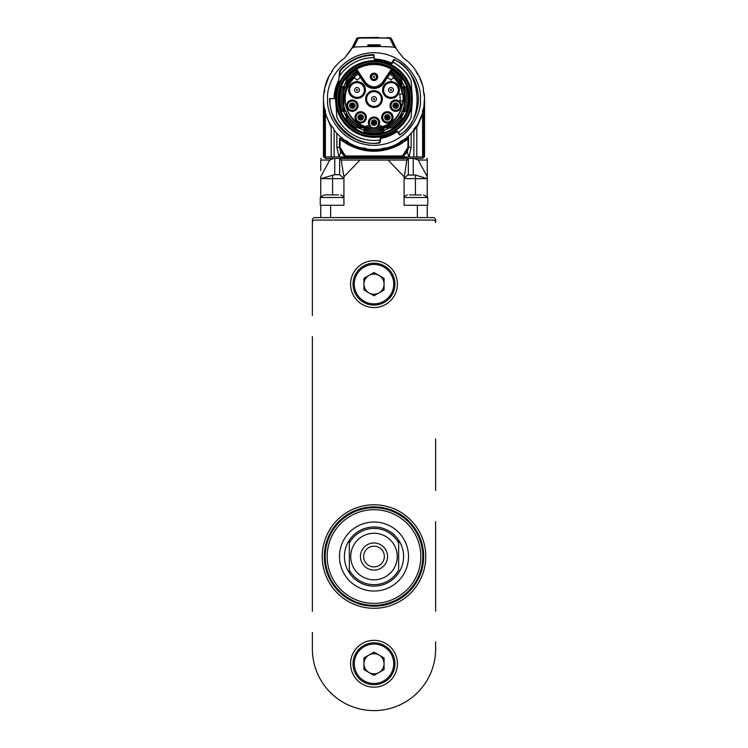 <?xml version="1.0" encoding="UTF-8"?>
<svg xmlns="http://www.w3.org/2000/svg" width="748" height="748" viewBox="0 0 748 748"><rect width="100%" height="100%" fill="white"/><g stroke="black" fill="none" stroke-linecap="round" stroke-linejoin="round"><path stroke-width="1.12" d="M312.374 222.521A2.468 2.468 0 0 1 314.843 220.062L433.157 220.062A2.468 2.468 0 0 1 435.626 222.521L435.626 220.062A2.468 2.468 0 0 0 433.157 217.593L314.843 217.593A2.468 2.468 0 0 0 312.374 220.062L312.374 315.46M423.667 556.54A49.667 49.667 0 0 0 349.166 513.521A49.667 49.667 0 0 0 349.166 599.55A49.667 49.667 0 0 0 423.667 556.54M398.619 513.399L396.945 512.483M388.053 508.892L377.88 507.013M401.199 514.97L407.959 520.29M378.927 507.107C393.111 509.799 403.219 514.605 409.24 521.534C403.284 514.643 393.177 509.837 378.927 507.107L378.927 507.107M327.661 99.026C325.791 85.468 339.695 53.314 374 52.687C408.305 53.314 422.209 85.468 420.339 99.026C422.209 112.583 408.305 144.738 374 145.364C339.695 144.738 325.791 112.583 327.661 99.026M338.994 99.026A35.006 35.006 0 0 1 374 64.019A35.006 35.006 0 0 1 409.006 99.026A35.006 35.006 0 0 1 374 134.032A35.006 35.006 0 0 1 338.994 99.026M409.988 99.026A35.988 35.988 0 0 1 356.001 130.189A35.988 35.988 0 0 1 356.001 67.862A35.988 35.988 0 0 1 409.988 99.026M404.378 86.703A32.781 32.781 0 0 0 401.854 81.738L401.854 79.503A34.015 34.015 0 0 0 392.335 70.377L383.602 83.318A11.585 11.585 0 0 1 364.398 83.318L355.665 70.377A34.015 34.015 0 0 0 346.146 79.503L346.146 81.738A32.781 32.781 0 0 0 343.622 86.703M383.864 130.292A32.781 32.781 0 0 0 389.586 127.871L392.036 127.871A34.015 34.015 0 0 0 401.854 118.549L401.854 116.314A32.781 32.781 0 0 0 404.378 111.349M364.136 127.871L362.294 127.871L364.136 127.871L364.136 131.583A34.015 34.015 0 0 0 383.864 131.583L383.864 127.871L389.586 127.871M343.622 111.349A32.781 32.781 0 0 0 346.146 116.314L346.146 118.549A34.015 34.015 0 0 0 355.964 127.871L358.414 127.871A32.781 32.781 0 0 0 364.136 130.292M356.88 69.536L365.622 82.495C371.204 88.358 376.796 88.358 382.378 82.495L391.391 69.218A34.511 34.511 0 0 0 356.609 69.218L354.711 69.816A0.982 0.982 0 0 1 356.067 70.088L356.88 69.536L356.366 68.788M391.12 69.536L391.933 70.088A0.982 0.982 0 0 1 393.289 69.816L391.391 69.218L391.634 68.788M391.933 70.088L383.2 83.047A11.089 11.089 0 0 1 364.8 83.047L356.067 70.088M390.821 72.631A31.304 31.304 0 0 1 401.237 83.608L401.854 86.703L401.854 81.738M391.316 71.883L401.854 82.888L401.854 79.55A33.987 33.987 0 0 0 392.317 70.396M405.706 86.703A34.015 34.015 0 0 1 405.706 111.349A33.987 33.987 0 0 0 405.678 86.703L401.854 86.703M405.678 111.349L402.312 111.349A30.883 30.883 0 0 0 402.312 86.703M401.854 111.349L401.854 112.873L402.312 111.349M401.854 116.314L401.854 118.502A33.987 33.987 0 0 1 391.98 127.871L388.306 127.871L401.854 115.164L401.854 116.08L401.854 112.873L401.237 114.444A31.304 31.304 0 0 1 387.24 127.384L383.864 127.871M358.414 127.871L356.02 127.871A33.987 33.987 0 0 1 346.146 118.502L346.146 115.164L359.695 127.871L358.666 127.871L362.294 127.871L360.76 127.384A31.304 31.304 0 0 1 346.763 114.444L346.146 112.873L346.146 116.314M346.146 112.35L346.146 111.349L346.146 112.35A30.883 30.883 0 0 0 362.967 127.871M342.294 111.349A34.015 34.015 0 0 1 342.294 86.703A33.987 33.987 0 0 0 342.322 111.349L346.146 111.349M342.322 86.703L345.688 86.703A30.883 30.883 0 0 0 345.688 111.349M346.146 86.703L346.146 85.178L345.688 86.703M346.146 81.981A32.66 32.66 0 0 1 356.422 71.499L355.683 70.396A33.987 33.987 0 0 0 346.146 79.55L346.146 81.738M356.684 71.883L346.146 82.888L346.146 85.178L346.763 83.608A31.304 31.304 0 0 1 357.179 72.631M377.693 76.838A3.693 3.693 0 0 1 372.149 80.045A3.693 3.693 0 0 1 372.149 73.641A3.693 3.693 0 0 1 377.693 76.838M335.693 99.026A38.307 38.307 0 0 1 374 60.719A38.307 38.307 0 0 1 412.307 99.026A38.307 38.307 0 0 1 374 137.333A38.307 38.307 0 0 1 335.693 99.026M387.333 111.704A5.666 5.666 0 0 1 392.242 120.204A5.666 5.666 0 0 1 382.424 120.204A5.666 5.666 0 0 1 387.333 111.704M352.308 99.989A5.666 5.666 0 0 1 357.226 108.488A5.666 5.666 0 0 1 347.399 108.488A5.666 5.666 0 0 1 352.308 99.989M360.667 111.704A5.666 5.666 0 0 1 365.576 120.204A5.666 5.666 0 0 1 355.758 120.204A5.666 5.666 0 0 1 360.667 111.704M395.692 99.989A5.666 5.666 0 0 1 400.601 108.488A5.666 5.666 0 0 1 390.774 108.488A5.666 5.666 0 0 1 395.692 99.989M390.98 81.616A8.378 8.378 0 0 1 398.235 94.192A8.378 8.378 0 0 1 383.715 94.192A8.378 8.378 0 0 1 390.98 81.616M382.378 99.026A8.378 8.378 0 0 1 369.811 106.281A8.378 8.378 0 0 1 369.811 91.77A8.378 8.378 0 0 1 382.378 99.026M357.02 81.616A8.378 8.378 0 0 1 364.285 94.192A8.378 8.378 0 0 1 349.765 94.192A8.378 8.378 0 0 1 357.02 81.616M360.489 77.53A25.385 25.385 0 0 0 357.011 80.158L354.702 77.596A28.845 28.845 0 0 0 366.604 126.898L366.604 125.627A27.611 27.611 0 0 0 369.615 126.281A5.666 5.666 0 0 1 370.129 118.549A5.666 5.666 0 0 1 377.871 118.549A5.666 5.666 0 0 1 378.385 126.281A27.611 27.611 0 0 0 381.396 125.627L381.396 126.898A28.845 28.845 0 0 0 402.77 100.999L400.058 100.999A26.133 26.133 0 0 0 399.656 94.098L402.415 94.098A28.845 28.845 0 0 0 393.298 77.596L390.989 80.158A25.385 25.385 0 0 0 387.511 77.53M358.245 74.202C333.458 88.04 345.66 130.021 374 128.422C402.34 130.021 414.542 88.04 389.755 74.202M401.237 83.608L401.854 83.318M402.574 86.703L403.322 88.077A31.304 31.304 0 0 1 403.322 109.975L402.574 111.349M405.014 86.703L403.322 88.077M403.322 109.975L405.014 111.349M401.854 114.734L401.237 114.444M387.24 127.384L387.417 127.871M383.864 128.572L382.621 129.114A31.304 31.304 0 0 1 365.379 129.114L364.136 128.572M383.864 130.919L382.621 129.114M365.379 129.114L364.136 130.919M360.583 127.871L360.76 127.384M346.763 114.444L346.146 114.734M345.426 111.349L344.678 109.975A31.304 31.304 0 0 1 344.678 88.077L345.426 86.703M342.986 111.349L344.678 109.975M344.678 88.077L342.986 86.703M346.146 83.318L346.763 83.608M377.207 76.838A3.207 3.207 0 0 0 372.401 74.061A3.207 3.207 0 0 0 372.401 79.615A3.207 3.207 0 0 0 377.207 76.838M397.88 131.648L397.478 131.938A0.982 0.982 0 0 0 398.862 132.144A41.411 41.411 0 0 0 411.026 117.576A0.982 0.982 0 0 0 411.129 117.202L412.213 101.7A38.307 38.307 0 0 0 412.213 96.352L411.129 80.849A0.982 0.982 0 0 0 411.026 80.475A41.411 41.411 0 0 0 393.373 62.43A0.982 0.982 0 0 0 392.036 62.86L391.307 64.309A0.496 0.496 0 0 1 390.652 64.534L390.783 64.263A38.606 38.606 0 0 0 374.86 60.429L374.888 60.728A0.496 0.496 0 0 1 374.402 60.279L373.953 55.109L373.458 55.156L374.252 58.522A0.982 0.982 0 0 0 373.252 57.624A41.411 41.411 0 0 0 339.246 76.502L339.096 76.951A0.982 0.982 0 0 1 339.246 76.502M376.347 60.794L371.653 60.794M387.333 112.2A5.18 5.18 0 0 0 382.406 118.969A5.18 5.18 0 0 0 390.372 121.559A5.18 5.18 0 0 0 387.333 112.2M352.308 100.475A5.18 5.18 0 0 0 347.362 107.17A5.18 5.18 0 0 0 357.46 105.141A5.18 5.18 0 0 0 352.308 100.475M360.667 112.2A5.18 5.18 0 0 0 357.628 121.559A5.18 5.18 0 0 0 365.594 118.969A5.18 5.18 0 0 0 360.667 112.2M395.692 100.475A5.18 5.18 0 0 0 394.673 110.732A5.18 5.18 0 0 0 400.863 105.655A5.18 5.18 0 0 0 395.692 100.475A5.18 5.18 0 0 1 400.638 107.17M397.945 86.3A7.891 7.891 0 0 0 383.088 90.003A7.891 7.891 0 0 0 390.98 97.885A7.891 7.891 0 0 0 397.945 86.3A7.891 7.891 0 0 1 390.98 97.885M381.891 99.026A7.891 7.891 0 0 0 374 91.134A7.891 7.891 0 0 0 366.109 99.026A7.891 7.891 0 0 0 374 106.917A7.891 7.891 0 0 0 381.891 99.026A7.891 7.891 0 0 1 374 106.917M357.02 82.112A7.891 7.891 0 0 0 354.496 97.474A7.891 7.891 0 0 0 363.986 93.706A7.891 7.891 0 0 0 357.02 82.112M381.396 126.898A28.845 28.845 0 0 1 366.604 126.898M378.208 126.309L377.946 126.047A5.18 5.18 0 0 0 377.562 118.932A5.18 5.18 0 0 0 370.438 118.932A5.18 5.18 0 0 0 370.054 126.047L369.615 126.281A27.611 27.611 0 0 0 369.793 126.309M404.135 110.358L404.135 87.694M365.071 129.956L382.929 129.956M343.865 87.694L343.865 110.358M376.889 76.838A2.889 2.889 0 0 1 372.551 79.344A2.889 2.889 0 0 1 372.551 74.333A2.889 2.889 0 0 1 376.889 76.838M396.534 130.61A0.496 0.496 0 0 0 395.851 130.489L398.366 132.34L400.171 134.855A44.375 44.375 0 0 0 394.243 59.541A0.496 0.496 0 0 0 393.579 59.765L392.036 62.86M380.984 136.688L380.582 137.136A0.496 0.496 0 0 1 380.984 136.688L380.882 137.866A39.438 39.438 0 0 0 396.505 131.414L397.702 131.396M380.554 137.408L380.966 136.996A38.606 38.606 0 0 0 396.019 130.732L395.851 130.489M380.582 137.136L380.405 139.175A0.982 0.982 0 0 1 379.554 140.063A41.411 41.411 0 0 1 336.974 117.576A0.982 0.982 0 0 1 336.871 117.202L335.787 101.7M379.834 139.979L379.61 142.541C356.562 148.179 327.278 122.195 330.12 98.643L335.59 98.689A38.419 38.419 0 0 0 335.992 104.57M339.686 75.838L340.097 71.172L339.601 71.135L338.405 84.805A0.496 0.496 0 0 1 338.377 84.945L338.489 83.907M390.652 64.534L391.307 64.309M390.98 82.112A7.891 7.891 0 0 0 383.088 90.003M374 91.134A7.891 7.891 0 0 0 366.109 99.026M377.59 125.692L377.946 126.047L377.59 125.692A4.684 4.684 0 0 0 377.207 119.278A4.684 4.684 0 0 0 370.793 119.278A4.684 4.684 0 0 0 370.41 125.692L370.054 126.047L370.41 125.692M374 74.379A2.468 2.468 0 0 1 376.132 78.073A2.468 2.468 0 0 1 371.868 78.073A2.468 2.468 0 0 1 374 74.379A2.468 2.468 0 0 1 376.468 76.838M397.469 131.929L399.479 134.743A0.496 0.496 0 0 0 400.171 134.855M380.04 138.623L380.882 137.866L380.106 142.588L380.405 139.175M335.394 98.689A38.606 38.606 0 0 1 338.423 84.047L338.666 81.513A39.438 39.438 0 0 0 334.562 98.68M339.012 77.904L339.096 76.951M391.428 64.066L390.783 64.263L391.026 63.776A39.139 39.139 0 0 0 374.813 59.887L374.86 60.429L374.383 60.008M391.569 63.711A39.438 39.438 0 0 0 391.157 63.515L393.579 59.765L394.018 59.98C421.47 68.648 425.631 121.606 399.881 134.462L399.479 134.743M377.946 126.047A5.18 5.18 0 0 1 370.054 126.047M329.634 98.643A44.375 44.375 0 0 0 379.675 143.036M374.337 59.475L374.785 59.597A39.438 39.438 0 0 0 374.365 59.588L374.785 59.597A39.438 39.438 0 0 1 391.157 63.515L391.774 63.814M396.505 131.414L397.188 131.536L396.328 131.171L396.019 130.732L396.683 130.825M380.882 137.866L380.162 137.978M338.629 82.252L338.564 82.411A39.139 39.139 0 0 0 334.861 98.68M339.601 71.135A0.496 0.496 0 0 1 339.714 70.864A44.375 44.375 0 0 1 373.458 54.66A0.496 0.496 0 0 1 373.953 55.109M392.345 63.346L391.821 63.29A39.934 39.934 0 0 0 374.299 59.092L391.765 63.402M390.98 87.535A2.468 2.468 0 0 0 388.838 91.228A2.468 2.468 0 0 0 393.111 91.228A2.468 2.468 0 0 0 390.98 87.535A2.468 2.468 0 0 1 393.111 91.228A2.468 2.468 0 0 1 388.838 91.228A2.468 2.468 0 0 1 390.98 87.535M374 96.557A2.468 2.468 0 0 0 371.868 100.26A2.468 2.468 0 0 0 376.132 100.26A2.468 2.468 0 0 0 374 96.557A2.468 2.468 0 0 1 376.132 100.26A2.468 2.468 0 0 1 371.868 100.26A2.468 2.468 0 0 1 374 96.557M357.02 87.535A2.468 2.468 0 0 0 354.889 91.228A2.468 2.468 0 0 0 359.162 91.228A2.468 2.468 0 0 0 357.02 87.535A2.468 2.468 0 0 1 359.162 91.228A2.468 2.468 0 0 1 354.889 91.228A2.468 2.468 0 0 1 357.02 87.535M374 119.979A2.712 2.712 0 0 1 376.712 122.691A2.712 2.712 0 0 1 374 125.402A2.712 2.712 0 0 1 371.289 122.691A2.712 2.712 0 0 1 374 119.979M374.496 76.838A0.496 0.496 0 0 0 374 76.352A0.496 0.496 0 0 0 373.504 76.838A0.496 0.496 0 0 0 374 77.334A0.496 0.496 0 0 0 374.496 76.838M397.01 131.377L380.461 138.436A39.934 39.934 0 0 0 397.188 131.536L397.095 131.442M387.333 114.659A2.712 2.712 0 0 1 389.549 118.923A2.712 2.712 0 0 1 384.93 118.623A2.712 2.712 0 0 1 387.333 114.659M352.308 102.944A2.712 2.712 0 0 1 355.029 105.655A2.712 2.712 0 0 1 352.308 108.367A2.712 2.712 0 0 1 349.596 105.655A2.712 2.712 0 0 1 352.308 102.944M360.667 114.659A2.712 2.712 0 0 1 363.378 117.371A2.712 2.712 0 0 1 360.667 120.082A2.712 2.712 0 0 1 357.955 117.371A2.712 2.712 0 0 1 360.667 114.659M395.692 102.944A2.712 2.712 0 0 1 398.404 105.655A2.712 2.712 0 0 1 395.692 108.367A2.712 2.712 0 0 1 392.971 105.655A2.712 2.712 0 0 1 395.692 102.944M372.523 122.691A1.477 1.477 0 0 1 374 121.213A1.477 1.477 0 0 1 375.477 122.691A1.477 1.477 0 0 1 374 124.168A1.477 1.477 0 0 1 372.523 122.691M423.443 88.601A7.891 7.891 0 0 0 424.247 93.659A50.537 50.537 0 0 1 423.77 107.787A0.496 0.496 0 0 1 423.705 107.955A7.891 7.891 0 0 0 422.601 112.873A50.537 50.537 0 0 1 416.814 125.87A7.891 7.891 0 0 0 413.868 130.068A50.537 50.537 0 0 1 403.639 139.96A7.891 7.891 0 0 0 399.339 142.746A50.537 50.537 0 0 1 386.146 148.076A7.891 7.891 0 0 0 381.115 149.058A50.537 50.537 0 0 1 366.885 149.058A7.891 7.891 0 0 0 361.854 148.076A50.537 50.537 0 0 1 348.661 142.746A7.891 7.891 0 0 0 344.361 139.96A50.537 50.537 0 0 1 334.132 130.068A7.891 7.891 0 0 0 331.186 125.87A50.537 50.537 0 0 1 325.399 112.873A7.891 7.891 0 0 0 324.249 107.88A50.537 50.537 0 0 1 323.753 93.659A7.891 7.891 0 0 0 324.557 88.601A50.537 50.537 0 0 1 329.419 75.23A7.891 7.891 0 0 0 332.056 70.836A50.537 50.537 0 0 1 342.416 59.578A7.891 7.891 0 0 0 345.959 56.091A49.303 49.303 0 0 0 351.878 48.293L353.851 47.115A345.838 345.838 0 0 1 394.149 47.115L396.122 48.293A49.303 49.303 0 0 0 402.041 56.091A7.891 7.891 0 0 0 405.584 59.578A50.537 50.537 0 0 1 415.944 70.836A7.891 7.891 0 0 0 418.581 75.23A50.537 50.537 0 0 1 423.443 88.601M388.539 118.221A1.477 1.477 0 0 1 386.015 118.053A1.477 1.477 0 0 1 387.333 115.893A1.477 1.477 0 0 1 388.539 118.221M350.831 105.655A1.477 1.477 0 0 1 352.308 104.178A1.477 1.477 0 0 1 353.795 105.655A1.477 1.477 0 0 1 352.308 107.132A1.477 1.477 0 0 1 350.831 105.655M359.19 117.371A1.477 1.477 0 0 1 360.667 115.893A1.477 1.477 0 0 1 362.154 117.371A1.477 1.477 0 0 1 360.667 118.848A1.477 1.477 0 0 1 359.19 117.371M394.205 105.655A1.477 1.477 0 0 1 395.692 104.178A1.477 1.477 0 0 1 397.169 105.655A1.477 1.477 0 0 1 395.692 107.132A1.477 1.477 0 0 1 394.205 105.655M390.98 89.508A0.496 0.496 0 0 0 390.55 90.246A0.496 0.496 0 0 0 391.4 90.246A0.496 0.496 0 0 0 390.98 89.508M374 98.53A0.496 0.496 0 0 0 373.57 99.269A0.496 0.496 0 0 0 374.43 99.269A0.496 0.496 0 0 0 374 98.53M357.516 90.003A0.496 0.496 0 0 0 357.02 89.508A0.496 0.496 0 0 0 356.534 90.003A0.496 0.496 0 0 0 357.02 90.489A0.496 0.496 0 0 0 357.516 90.003M374 121.213A1.477 1.477 0 0 1 375.281 123.429A1.477 1.477 0 0 1 372.719 123.429A1.477 1.477 0 0 1 374 121.213M423.77 107.787L424.518 97.698L423.471 91.462M422.854 86.123L418.861 75.772M416.01 71.144L418.6 75.258M418.581 75.23L416.945 73.332M402.489 56.857L398.684 52.07M394.149 47.115L389.792 38.251L391.999 39.859L396.122 48.293M391.821 39.373L389.615 37.755A2.468 2.468 0 0 1 391.821 39.373L391.961 39.756A49.303 49.303 0 0 0 395.271 46.862L394.551 45.544M395.832 47.816L395.271 46.862M380.395 45.385L379.722 44.843L380.395 45.385L374.683 46.264L367.605 45.385L368.278 44.843L379.722 44.843L374.271 45.759L368.007 44.871L379.993 44.871M389.792 38.251A354.468 354.468 0 0 0 383.518 38.026L364.482 38.026A354.468 354.468 0 0 0 358.208 38.251L353.851 47.115M358.208 38.251L356.001 39.859L351.878 48.293M345.511 56.857L352.729 46.862L355.637 40.794M363.444 38.055L363.332 37.961A354.561 354.561 0 0 0 358.245 38.148L356.039 39.756A49.303 49.303 0 0 1 352.729 46.862L352.729 46.862M324.557 88.601L329.401 75.258L331.308 72.893M331.448 72.621L332.056 70.836L332.523 71.378M324.323 92.285L323.753 93.659L324.567 88.647M403.827 140.727A51.275 51.275 0 0 0 406.893 138.361L407.95 139.119L399.741 144.682C382.583 153.424 365.417 153.424 348.259 144.682L339.489 139.119L339.489 147.328L340.742 152.143L344.108 155.687L339.489 147.328L339.489 139.119A0.982 0.982 0 0 1 341.107 138.361A51.275 51.275 0 0 0 344.706 141.101M395.739 145.458L398.02 144.327L398.207 143.382A50.537 50.537 0 0 0 408.511 135.94L408.511 147.328L403.481 155.93M386.146 148.076A50.537 50.537 0 0 1 381.115 149.058M366.885 149.058A50.537 50.537 0 0 1 361.854 148.076M348.661 142.746A50.537 50.537 0 0 1 344.361 139.96M418.113 123.672L422.601 112.873L422.62 111.069M387.333 115.893A1.477 1.477 0 0 1 388.614 118.109A1.477 1.477 0 0 1 386.052 118.109A1.477 1.477 0 0 1 387.333 115.893M352.308 104.178A1.477 1.477 0 0 1 353.589 106.394A1.477 1.477 0 0 1 351.036 106.394A1.477 1.477 0 0 1 352.308 104.178M360.667 115.893A1.477 1.477 0 0 1 361.948 118.109A1.477 1.477 0 0 1 359.386 118.109A1.477 1.477 0 0 1 360.667 115.893M395.692 104.178A1.477 1.477 0 0 1 396.964 106.394A1.477 1.477 0 0 1 394.411 106.394A1.477 1.477 0 0 1 395.692 104.178M373.504 122.691A0.496 0.496 0 0 1 374 122.195A0.496 0.496 0 0 1 374.496 122.691A0.496 0.496 0 0 1 374 123.186A0.496 0.496 0 0 1 373.504 122.691M391.961 39.756L389.755 38.148A354.561 354.561 0 0 0 384.668 37.961L384.556 38.055M389.615 37.755L386.81 37.643L389.755 38.148M367.605 45.385L368.007 44.871M373.317 46.264L367.829 45.132M374.683 46.264L373.729 45.759M380.171 45.132L374.458 46.011L367.829 45.067M364.912 38.055L383.088 38.055M358.245 38.148L356.039 39.756M356.179 39.373A2.468 2.468 0 0 1 358.386 37.755L363.332 37.961M408.511 135.94L408.511 147.328L407.258 152.143L409.025 156.958L413.868 156.958L413.868 130.068M398.02 144.327A51.275 51.275 0 0 0 401.573 142.26M391.728 146.346L391.924 147.066L394.318 146.103M356.272 146.346L356.076 147.066A51.275 51.275 0 0 0 357.628 147.618M362.331 148.955A51.275 51.275 0 0 0 363.472 149.207M371.513 150.236A51.275 51.275 0 0 0 378.591 150.096M383.182 149.469A51.275 51.275 0 0 0 386.632 148.721M349.793 143.382L349.98 144.327L352.336 145.495M353.739 146.122L356.076 147.066M346.118 142.055A51.275 51.275 0 0 0 349.98 144.327M386.838 117.371A0.496 0.496 0 0 1 387.333 116.884A0.496 0.496 0 0 1 387.819 117.371A0.496 0.496 0 0 1 387.333 117.866A0.496 0.496 0 0 1 386.838 117.371M351.822 105.655A0.496 0.496 0 0 1 352.308 105.159A0.496 0.496 0 0 1 352.804 105.655A0.496 0.496 0 0 1 352.308 106.151A0.496 0.496 0 0 1 351.822 105.655M360.181 117.371A0.496 0.496 0 0 1 360.667 116.884A0.496 0.496 0 0 1 361.162 117.371A0.496 0.496 0 0 1 360.667 117.866A0.496 0.496 0 0 1 360.181 117.371M395.196 105.655A0.496 0.496 0 0 1 395.692 105.159A0.496 0.496 0 0 1 396.178 105.655A0.496 0.496 0 0 1 395.692 106.151A0.496 0.496 0 0 1 395.196 105.655M414.457 128.609L414.457 130.152A95.847 67.778 0 0 0 415.495 128.478L416.29 126.524M417.038 125.729A95.847 67.778 0 0 0 417.777 124.271M361.677 38.129L361.162 37.643L384.668 37.961M387.333 37.662L386.828 37.643M378.628 37.428L360.667 37.662M361.181 37.643L358.386 37.755M334.132 130.068L334.132 156.958L338.975 156.958L336.871 147.328L336.871 133.303M343.986 155.603L344.127 157.202L362.163 156.958M411.129 133.303L411.129 147.328L409.025 156.958L404.163 156.958L409.025 156.958M413.868 128.843L414.457 130.152M336.871 147.328L340.05 147.328L344.95 155.238L346.455 155.967L346.558 156.94L345.258 156.958L345.202 156.276L346.576 156.958L403.873 156.958L404.098 155.556L404.098 156.958M407.258 152.143L403.135 156.117L401.424 156.958L401.545 155.967L403.05 155.238L403.322 156.014M340.05 147.328L340.05 139.119L341.107 138.361L351.878 145.28C366.623 151.928 381.377 151.928 396.122 145.28L406.893 138.361A0.982 0.982 0 0 1 408.511 139.119L407.95 139.119L407.95 147.328L411.129 147.328M422.573 112.976L422.601 114.266L417.552 126.038L416.814 125.599M424.527 99.727L423.751 109.273L422.583 112.752M423.34 89.508L423.359 90.658M416.814 125.87L416.814 156.958L413.868 156.958M380.171 45.067L374.271 45.759M325.417 112.752L324.249 109.273L323.463 100.419M331.186 125.599L330.448 126.038L325.445 113.537M331.186 125.87L331.186 156.958L334.132 156.958M341.714 156.958L341.051 156.958M340.742 152.143L338.975 156.958L343.846 156.958M403.05 155.238L407.95 147.328M346.558 156.94L344.865 156.117L344.95 155.238M343.912 155.556L343.902 156.958M403.135 156.117L402.602 156.379M403.883 156.958L385.837 156.958M416.814 156.958L422.601 156.958L422.601 114.266M423.751 109.273L423.751 156.958L422.601 156.958M423.751 156.958L424.247 156.958M423.443 89.994L423.443 91.331M323.463 100.915L323.463 156.958L324.249 156.958L324.249 109.273M324.249 156.958L325.399 156.958L325.399 114.266M325.399 156.958L331.186 156.958M323.959 156.958L325.436 158.436L422.564 158.436L424.041 156.958M341.163 158.436L341.163 157.613L406.837 157.613L406.837 158.436M418.216 160.053L427.248 160.053L427.248 176.771L418.216 160.053L413.906 158.436M333.468 158.436L334.749 158.436L334.749 174.705L320.752 178.65L320.752 176.771L329.784 160.053L333.683 158.436M341.172 160.053L359.947 160.053L343.93 176.771L341.172 160.053L339.985 158.436L408.015 158.436L406.828 160.053L404.07 178.65L407.679 175.041L404.07 178.65L427.248 178.65L415.411 175.041L407.679 175.041M427.248 160.053L427.248 159.259M427.248 170.535L427.248 197.126M359.947 160.053L388.053 160.053L404.07 176.771M343.93 176.771L343.93 178.65L339.657 174.705L334.749 174.705M320.752 159.726L320.752 170.535M417.384 217.593L417.384 205.27L427.248 205.27L427.248 217.593M404.07 205.27L415.411 205.27L404.07 205.27L404.07 178.65M332.589 194.919L332.589 178.65L343.93 178.65L343.93 205.27L320.266 205.27L320.266 197.5A19.719 19.719 0 0 1 324.492 194.919L326.67 194.919M320.752 205.27L320.752 217.593L320.752 205.27L330.616 205.27L330.616 217.593M320.752 197.126L320.752 178.65L332.589 178.65L332.589 175.041M415.421 194.919L415.411 175.041M421.33 194.919L409.493 194.919M423.508 194.919A19.719 19.719 0 0 1 427.734 197.5L404.07 197.5M404.07 196.761A19.719 19.719 0 0 1 407.314 194.919M427.734 197.5L427.734 205.27L415.411 205.27M338.507 194.919L324.492 194.919M343.93 197.5L320.266 197.5L320.266 205.27M340.686 194.919A19.719 19.719 0 0 1 343.93 196.761M343.93 205.27L332.589 205.27M411.643 524.694A49.303 49.303 0 0 0 327.605 539.86A49.303 49.303 0 0 0 382.752 605.057A49.303 49.303 0 0 0 411.643 524.694M338.246 586.787A46.834 46.834 0 0 0 404.247 592.294A46.834 46.834 0 0 0 409.754 526.293A46.834 46.834 0 0 0 343.753 520.776A46.834 46.834 0 0 0 338.246 586.787M336.74 588.059A48.807 48.807 0 0 0 405.519 593.8A48.807 48.807 0 0 0 411.26 525.012A48.807 48.807 0 0 0 342.481 519.271A48.807 48.807 0 0 0 336.74 588.059M400.348 534.25A34.511 34.511 0 0 1 380.124 590.499A34.511 34.511 0 0 1 341.527 544.862A34.511 34.511 0 0 1 400.348 534.25M396.58 537.429A29.583 29.583 0 0 0 346.165 546.526A29.583 29.583 0 0 0 379.255 585.647A29.583 29.583 0 0 0 396.58 537.429M312.374 632.462L312.374 648.974A61.626 61.626 0 0 0 374 710.6A61.626 61.626 0 0 0 435.626 648.974L435.626 641.821M435.626 611.256L435.626 521.534M435.626 490.473L435.626 438.954M312.374 336.656L312.374 611.256M349.353 540.187L349.353 572.884L349.353 540.187A29.583 29.583 0 0 1 398.647 540.187L398.647 542.992L398.647 540.187M349.353 570.079A28.125 28.125 0 0 0 398.647 570.079L398.647 542.992A28.125 28.125 0 0 0 349.353 542.992M360.442 556.54A13.558 13.558 0 0 1 380.779 544.796A13.558 13.558 0 0 1 380.779 568.274A13.558 13.558 0 0 1 360.442 556.54M363.65 556.54A10.35 10.35 0 0 1 379.18 547.573A10.35 10.35 0 0 1 379.18 565.497A10.35 10.35 0 0 1 363.65 556.54M322.238 556.54A51.762 51.762 0 0 0 399.881 601.364A51.762 51.762 0 0 0 399.881 511.707A51.762 51.762 0 0 0 322.238 556.54M350.578 284.147A23.422 23.422 0 0 0 385.706 304.427A23.422 23.422 0 0 0 385.706 263.866A23.422 23.422 0 0 0 350.578 284.147M350.578 663.766A23.422 23.422 0 0 0 385.706 684.046A23.422 23.422 0 0 0 385.706 643.486A23.422 23.422 0 0 0 350.578 663.766M374 675.388L363.93 669.572L363.93 657.95L374 652.144L384.07 657.95L384.07 669.572L374 675.388M353.047 663.766A20.953 20.953 0 0 1 384.472 645.618A20.953 20.953 0 0 1 384.472 681.914A20.953 20.953 0 0 1 353.047 663.766A20.953 20.953 0 0 1 384.472 645.618A20.953 20.953 0 0 1 384.472 681.914A20.953 20.953 0 0 1 353.047 663.766M368.97 655.042A10.07 10.07 0 0 0 368.97 672.48A10.07 10.07 0 0 0 384.07 663.766A10.07 10.07 0 0 0 368.97 655.042M374 295.778L363.93 289.962L363.93 278.34L374 272.524L384.07 278.34L384.07 289.962L374 295.778M353.047 284.147A20.953 20.953 0 0 1 384.472 266.007A20.953 20.953 0 0 1 384.472 302.295A20.953 20.953 0 0 1 353.047 284.147A20.953 20.953 0 0 1 384.472 266.007A20.953 20.953 0 0 1 384.472 302.295A20.953 20.953 0 0 1 353.047 284.147M368.97 275.432A10.07 10.07 0 0 0 368.97 292.87A10.07 10.07 0 0 0 384.07 284.147A10.07 10.07 0 0 0 368.97 275.432M336.675 99.026A37.325 37.325 0 0 1 392.663 66.703A37.325 37.325 0 0 1 392.663 131.349A37.325 37.325 0 0 1 336.675 99.026M382.378 82.495L383.2 83.047M357.422 72.977A30.883 30.883 0 0 0 346.146 85.702M401.854 85.702A30.883 30.883 0 0 0 390.578 72.977M385.033 127.871A30.883 30.883 0 0 0 401.854 112.35M364.136 128.291A30.883 30.883 0 0 0 383.864 128.291M401.854 81.981A32.66 32.66 0 0 0 391.578 71.499M404.528 87.432A32.66 32.66 0 0 1 404.528 110.62M389.315 127.871A32.66 32.66 0 0 0 401.854 116.071M364.136 131.554A33.987 33.987 0 0 0 383.864 131.554M383.163 130.367A32.66 32.66 0 0 1 364.837 130.367M346.146 116.071A32.66 32.66 0 0 0 358.685 127.871M343.472 110.62A32.66 32.66 0 0 1 343.472 87.432M364.8 83.047L365.622 82.495M392.859 62.318L394.243 59.541M380.508 137.969L380.919 137.557A39.139 39.139 0 0 0 396.328 131.171L397.001 131.265M387.333 112.686A4.684 4.684 0 0 1 391.382 119.717A4.684 4.684 0 0 1 383.275 119.717A4.684 4.684 0 0 1 387.333 112.686M352.308 110.339A4.684 4.684 0 0 1 348.259 103.318A4.684 4.684 0 0 1 356.366 103.318A4.684 4.684 0 0 1 352.308 110.339M360.667 122.055A4.684 4.684 0 0 1 356.618 115.033A4.684 4.684 0 0 1 364.725 115.033A4.684 4.684 0 0 1 360.667 122.055M400.367 105.655A4.684 4.684 0 0 1 393.345 109.713A4.684 4.684 0 0 1 393.345 101.597A4.684 4.684 0 0 1 400.367 105.655M383.584 90.003A7.396 7.396 0 0 1 394.673 83.598A7.396 7.396 0 0 1 394.673 96.408A7.396 7.396 0 0 1 383.584 90.003M366.604 99.026A7.396 7.396 0 0 1 377.693 92.621A7.396 7.396 0 0 1 377.693 105.431A7.396 7.396 0 0 1 366.604 99.026M357.02 82.607A7.396 7.396 0 0 1 363.425 93.696A7.396 7.396 0 0 1 350.616 93.696A7.396 7.396 0 0 1 357.02 82.607M339.714 70.864L340.097 71.172C348.867 60.943 359.994 55.604 373.458 55.156L373.458 54.66M338.816 80.139A39.934 39.934 0 0 0 334.066 98.68L338.816 80.139M346.455 155.967L401.545 155.967M413.251 174.705L413.251 158.436M408.343 174.705L408.343 158.436M388.053 160.053L406.828 160.053M339.657 174.705L339.657 158.436M320.752 160.053L329.784 160.053M350.728 556.54A23.272 23.272 0 0 1 385.631 536.381A23.272 23.272 0 0 1 385.631 576.689A23.272 23.272 0 0 1 350.728 556.54M354.281 663.766A19.719 19.719 0 0 0 383.864 680.839A19.719 19.719 0 0 0 383.864 646.683A19.719 19.719 0 0 0 354.281 663.766M354.281 284.147A19.719 19.719 0 0 0 383.864 301.229A19.719 19.719 0 0 0 383.864 267.073A19.719 19.719 0 0 0 354.281 284.147M329.419 75.23L330.803 73.715M422.601 112.873L422.611 111.153M386.323 38.129L386.838 37.643M343.856 155.519L343.837 157.202M404.163 155.509L404.163 157.202M424.537 156.958L424.537 100.419M427.248 158.483L426.753 158.436M320.752 158.483L321.247 158.436"/></g></svg>
